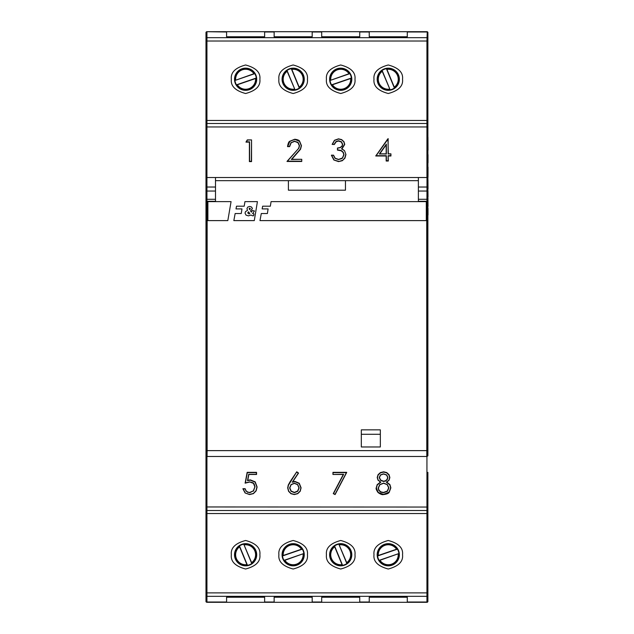 <?xml version="1.0" encoding="UTF-8"?>
<svg xmlns="http://www.w3.org/2000/svg" width="634" height="634" viewBox="0 0 634 634"><rect width="100%" height="100%" fill="white"/><g stroke="black" fill="none" stroke-linecap="round" stroke-linejoin="round"><path stroke-width="0.95" d="M335.006 494.33L346.711 472.338L332.945 472.338L332.945 474.486L343.644 474.311L333.539 493.585L335.006 494.33L346.402 472.639L333.135 472.639L332.945 474.486L343.644 474.311L333.286 493.656L335.085 494.568L333.286 493.561L343.279 474.486M254.876 486.825L253.346 490.859L249.677 492.467L247.585 491.992L245.992 490.74L245.152 488.711L242.917 488.711L245.089 492.967L249.542 494.568L253.441 493.624L256.12 490.898L257.111 486.999L255.185 481.848L250.303 479.875L247.751 480.279M250.303 479.875L247.751 480.374L248.853 474.486L256.556 474.486L256.556 472.338L247.165 472.338L245.152 483.06L249.788 482.006L253.489 483.37L254.876 486.92L253.346 490.954L249.677 492.563L247.585 492.087L245.992 490.835L245.152 488.806L243.139 489.012M294.881 481.388L292.67 481.88L298.543 473.059L296.752 471.799L290.166 481.578L288.232 485.089L287.693 487.871L288.565 491.295L290.966 493.712L294.287 494.568L297.734 493.68L300.215 491.287L301.087 487.823L299.28 483.251L294.881 481.388L292.67 481.785M380.408 482.094L377.159 484.669L376.184 488.014L378.038 492.523L383.491 494.568L389.221 492.238L390.861 487.839L389.902 484.574L386.756 482.094M383.491 494.401L383.491 494.568C386.732 494.187 388.642 493.411 389.221 492.238L390.861 487.839L389.902 484.669L386.756 482.189L389.078 480.207L389.855 477.497L389.038 474.692L386.772 472.576L383.641 471.799L380.408 472.568L378.07 474.684L377.222 477.442L378.015 480.144L380.828 482.205L377.317 484.883L376.374 488.029L378.181 492.412L383.491 494.401L389.078 492.135L390.671 487.855L389.752 484.788L386.344 482.212L388.919 480.112L389.664 477.608L388.872 474.906L386.685 472.853L383.641 472.1L380.495 472.853L378.229 474.898L377.412 477.553L378.173 480.057L380.828 482.205L377.159 484.764L376.374 488.029M427.879 224.61L427.887 455.846L426.801 456.48L426.73 201.295L418.377 201.295L418.377 199.282L426.936 199.282L426.936 201.295M205.987 184.248L205.987 178.471A0.951 0.951 0 0 1 206.938 177.52L206.938 126.951L426.936 126.951L426.936 177.52L206.874 177.52M418.377 201.295L418.377 180.658L215.497 180.658L215.497 201.295L215.497 199.282L206.938 199.282L206.938 191.048L215.497 191.048M427.887 472.33L427.887 601.349A0.951 0.951 0 0 1 426.936 602.3L407.282 602.3L407.282 597.228L369.242 597.228L369.242 602.3L359.732 602.3L359.732 597.228L321.692 597.228L321.692 602.3L312.182 602.3L312.182 597.228L274.142 597.228L274.142 602.3L264.632 602.3L264.632 597.228L226.592 597.228L226.592 602.3L206.938 602.3A0.951 0.951 0 0 1 205.987 601.349L205.987 601.064A0.951 0.943 0 0 0 206.938 602.007L226.592 602.007M427.887 123.63L427.887 32.334L427.253 31.7L426.936 41.012L206.938 41.012L206.938 120.46L205.987 121.379L205.987 41.115L206.938 41.012L206.938 31.993A0.951 0.943 180 0 0 205.987 32.936L205.987 32.651A0.951 0.951 0 0 1 206.938 31.7L226.592 31.7L226.592 36.772L264.632 36.772L264.632 31.7L274.142 31.7L274.142 36.772L312.182 36.772L312.182 31.7L321.692 31.7L321.692 36.772L359.732 36.772L359.732 31.7L369.242 31.7L369.242 36.772L407.282 36.772L407.282 31.7L426.936 31.7A0.951 0.951 0 0 1 427.887 32.651L427.887 187.03L418.377 187.03M418.377 191.048L427.887 191.048L427.887 187.03M427.887 191.048L427.887 198.458A0.951 0.824 180 0 1 426.936 199.282L426.999 177.52M427.887 224.539L427.887 198.458M427.887 126.8L427.887 158.5M427.887 455.846L427.435 455.846L427.379 450.623L206.494 450.623L206.51 201.295L205.995 224.61M206.938 456.48L206.938 510.513A0.951 0.951 180 0 1 205.987 509.562L205.987 455.846L206.438 455.846A0.634 0.634 90 0 0 207.072 456.48L426.801 456.48A0.634 0.634 -90 0 0 427.435 455.846M205.987 224.539L205.987 191.856M215.497 187.03L205.987 187.03L205.987 191.048L206.938 191.048L206.938 177.52A0.951 0.951 0 0 0 205.987 178.471L205.987 121.379M205.987 41.115L205.987 32.936M205.987 510.37L205.987 601.666L206.938 602.3L206.938 596.332A0.951 0.943 180 0 1 205.987 595.389L205.987 601.064M205.987 595.389L205.987 509.562M245.152 488.711L242.917 488.806L245.089 492.967L249.542 494.401L253.346 493.474L255.954 490.827L256.921 487.015L255.05 482.086L250.303 480.176L247.506 480.659L248.702 474.311L256.366 474.311L256.366 472.639L247.315 472.639L245.398 482.862M296.752 471.799L288.415 485.264L287.884 487.982L288.732 491.223L291.061 493.561L294.287 494.401L297.647 493.529L300.048 491.207L300.896 487.934L299.137 483.488L294.881 481.689L292.203 482.26L298.273 473.123L296.807 472.171M427.887 178.408L427.887 178.471A0.951 0.951 0 0 0 426.936 177.52A0.951 0.951 0 0 1 427.887 178.471M249.4 142.127L245.992 142.127L249.4 142.032L249.4 161.607L251.547 161.607L251.547 139.908L247.395 140.082L246.333 141.826L249.59 141.826L249.59 161.305L251.357 161.305L251.547 139.908L247.395 140.082M291.83 159.292L300.564 149.228L301.451 145.693L299.597 141.16L294.762 139.242L289.683 141.295L287.543 146.636L289.619 146.636L291.188 142.753L294.644 141.374L297.972 142.69L299.335 145.828M297.972 142.69L299.335 145.733L298.574 148.467L287.02 161.472L301.752 161.472L301.752 159.292L291.307 159.467L300.397 149.03L301.261 145.677L299.462 141.279L294.762 139.409L289.817 141.406L287.733 146.533M388.317 155.996L390.932 155.996L390.932 153.84L388.127 154.014L388.127 138.957L376.136 155.695L386.36 155.695L386.36 160.719L388.127 160.719L388.127 155.695L390.742 155.695L390.932 153.84L388.317 153.84L387.976 138.957M387.873 138.791L375.764 155.996L386.169 155.996L386.169 161.02L388.317 161.02L388.127 155.695M341.972 148.935L344.753 144.417L343.945 141.691L341.671 139.607L338.501 138.838L334.459 140.28L332.137 144.401L334.348 144.497L336.083 141.826L338.508 141.041L341.369 142.064L342.503 144.497M333.539 155.179L331.416 155.275L333.864 159.998L338.548 161.607L342.312 160.703L344.967 158.128L345.942 154.522L344.531 150.686L341.544 148.855L344.563 144.401L343.786 141.77L341.583 139.765L338.501 139.012L334.578 140.407L332.319 144.425M337.454 148.11L337.454 150.1L341.179 150.789L343.097 152.437L343.81 154.799M205.987 178.408L205.987 187.03M205.987 506.962L426.936 507.049L426.936 510.513L206.938 510.513L206.938 513.54L426.936 513.54L427.887 512.621M205.987 127.038L206.938 126.951L206.938 120.46L426.936 120.46L427.887 121.379M427.887 509.562A0.951 0.951 0 0 1 426.936 510.513L426.936 596.332L206.938 596.332L206.938 513.54L205.987 512.621M335.093 494.568L346.711 472.433L333.135 472.639M249.788 482.006L253.489 483.37C253.529 482.902 252.292 482.45 249.788 482.006L245.152 483.156L247.165 472.433L256.366 472.639M247.751 480.374L248.702 474.311M292.67 481.88L298.543 473.051L296.752 471.894L290.166 481.666L288.232 485.184L287.884 487.982M386.756 482.189L388.919 480.112M289.619 146.636L287.741 146.335M386.169 155.996L386.36 160.719M334.348 144.497L332.374 144.195M341.369 142.064L342.503 144.409L341.948 146.169L340.173 147.492L337.454 148.015L337.454 150.004L337.645 148.182M402.527 554.75C403.335 548.006 398.58 543.251 388.262 540.485C377.943 543.251 373.188 548.006 373.997 554.75C373.188 561.494 377.943 566.249 388.262 569.015C398.58 566.249 403.335 561.494 402.527 554.75M354.977 554.75C355.785 548.006 351.03 543.251 340.712 540.485C330.393 543.251 325.638 548.006 326.447 554.75C325.638 561.494 330.393 566.249 340.712 569.015C351.03 566.249 355.785 561.494 354.977 554.75M307.427 554.75C308.235 548.006 303.48 543.251 293.162 540.485C282.843 543.251 278.088 548.006 278.897 554.75C278.088 561.494 282.843 566.249 293.162 569.015C303.48 566.249 308.235 561.494 307.427 554.75M259.877 554.75C260.685 548.006 255.93 543.251 245.612 540.485C235.293 543.251 230.538 548.006 231.347 554.75C230.538 561.494 235.293 566.249 245.612 569.015C255.93 566.249 260.685 561.494 259.877 554.75M402.527 79.25C403.335 72.506 398.58 67.751 388.262 64.985C377.943 67.751 373.188 72.506 373.997 79.25C373.188 85.994 377.943 90.749 388.262 93.515C398.58 90.749 403.335 85.994 402.527 79.25M354.977 79.25C355.785 72.506 351.03 67.751 340.712 64.985C330.393 67.751 325.638 72.506 326.447 79.25C325.638 85.994 330.393 90.749 340.712 93.515C351.03 90.749 355.785 85.994 354.977 79.25M307.427 79.25C308.235 72.506 303.48 67.751 293.162 64.985C282.843 67.751 278.088 72.506 278.897 79.25C278.088 85.994 282.843 90.749 293.162 93.515C303.48 90.749 308.235 85.994 307.427 79.25M259.877 79.25C260.685 72.506 255.93 67.751 245.612 64.985C235.293 67.751 230.538 72.506 231.347 79.25C230.538 85.994 235.293 90.749 245.612 93.515C255.93 90.749 260.685 85.994 259.877 79.25M379.211 477.568L380.535 480.31L383.602 481.523L385.726 480.976L387.295 479.462L387.865 477.521L386.748 474.985L383.53 473.828L380.448 474.921L379.211 477.568L380.662 480.152L383.602 481.317L385.638 480.794L387.136 479.344L387.675 477.505L386.613 475.104L383.53 474.002L380.574 475.048L379.401 477.553L380.574 475.048L383.53 474.002L386.613 475.104L387.865 477.521M249.59 161.305L251.357 161.305M245.992 142.032L247.292 139.908L245.992 142.024M287.02 161.377L301.752 161.377L301.752 159.292L291.307 159.467L300.564 149.133L301.261 145.677M287.028 161.377L298.574 148.467L287.456 161.171L301.562 161.171M388.317 153.84L390.932 153.84M388.317 155.901L390.742 155.695M386.169 160.925L388.127 160.719M388.317 138.783L375.764 155.893L386.36 155.695M336.083 141.826L334.348 144.401L332.137 144.401L334.459 140.28L338.501 138.838L341.671 139.607L343.945 141.691L344.753 144.417L341.544 148.855L344.531 150.686L345.942 154.53L344.801 157.921L345.752 154.514M343.097 152.437L343.81 154.712L342.376 158.001L338.58 159.411L335.156 158.223L333.547 155.179L331.416 155.179L333.864 159.903L338.548 161.512L342.312 160.608L344.967 158.128M333.365 155.211L335.029 158.341L338.58 159.411C341.1 158.975 342.368 158.508 342.376 158.001L338.58 159.586L335.029 158.341L333.547 155.179L331.645 155.354M289.809 487.831L291.149 491.041L294.382 492.372L297.615 491.041L298.955 487.831M379.401 477.457L380.662 480.057L383.602 481.222L385.638 480.699L387.136 479.249L387.675 477.41M378.173 488.101L379.013 490.328L380.82 491.96L383.515 492.531L387.279 491.136L388.682 487.879L387.2 484.677L383.633 483.274L379.877 484.717L378.363 488.085L379.877 484.717L383.633 483.274L387.2 484.677L388.872 487.895L387.326 484.558L383.633 483.1L379.75 484.598L378.173 488.101L378.847 490.447L380.733 492.142L383.515 492.737L387.414 491.287L388.872 487.895M378.363 487.99L379.013 490.233L380.82 491.865L383.515 492.436L387.279 491.041L388.682 487.784M379.718 153.84L386.36 154.014L386.36 144.116L379.354 154.014L386.169 153.84L386.169 144.734L379.718 153.84L386.169 153.84M386.36 144.116L386.169 144.734M386.169 144.829L379.79 153.84M427.887 507.2L427.887 505.694M427.887 477.006L427.887 475.5M205.987 123.63L205.987 32.334L206.621 31.7L226.592 31.993M226.592 31.7L264.632 31.7M274.142 31.7L312.182 31.7M321.692 31.7L359.732 31.7M369.242 31.7L407.282 31.7M226.592 602.3L427.253 602.3L427.887 601.666L427.887 510.37M205.987 472.33L205.987 191.048M205.987 126.8L205.987 128.306M205.987 156.994L205.987 158.5M205.987 475.5L205.987 507.2M283.335 549.599L283.335 550.32L283.335 549.599M283.335 559.18L283.335 559.901L283.335 559.18M270.346 206.193L262.65 206.193L262.143 208.903L268.111 208.911L267.389 213.531L261.287 213.531L259.972 220.608L426.302 220.608L426.302 201.628L271.075 201.628L270.346 206.193M262.143 208.903L268.111 208.903M254.289 220.616L257.42 201.628L244.938 201.628L244.209 206.193L236.514 206.193L236.007 208.903L241.974 208.911L241.253 213.531L235.151 213.531L233.835 220.608L254.289 220.608L257.42 201.628M254.448 210.948L252.387 210.52L251.397 212.152L250.525 210.924L252.387 208.602L251.627 207.072L249.653 206.454L247.68 207.088L246.935 208.752L247.529 210.337L245.485 211.653L245.041 213.127L246.008 215.108L248.457 215.861L250.89 215.053L252.784 215.845L253.64 215.726L253.949 213.904L252.578 213.603L254.456 210.948L252.387 210.52L252.102 211.059M236.007 208.911L241.974 208.903M251.397 212.152L250.525 210.924M252.387 208.602L251.627 207.064L249.653 206.446L247.68 207.088L246.935 208.744M247.529 210.337L245.485 211.645M207.889 201.628L207.889 220.608L227.82 220.608L231.069 201.628L207.889 201.628M227.82 220.616L231.069 201.628M247.743 212.873L248.861 213.92L249.804 213.587L248.544 211.804L247.743 212.873M250.422 208.689L249.368 208.214L249.574 209.608L250.422 208.689L249.574 209.608L249.186 208.673M206.494 450.623L206.438 455.846M427.887 225.07L427.459 201.295L426.73 201.295M427.379 450.623L427.364 201.295M215.497 201.295L207.144 201.295L207.128 450.671L207.072 456.48L205.987 455.846M345.467 180.658L345.467 190.192L288.407 190.192L288.407 180.658M380.337 429.852L361.317 429.852L361.317 446.97L380.337 446.97L380.337 429.852M206.51 201.295L207.144 201.295M418.377 177.52L418.377 180.658M215.497 180.658L215.497 177.52M380.337 434.29L361.317 434.29M350.903 75.747A10.778 10.778 0 0 0 332.581 72.173A10.778 10.778 0 0 0 338.651 89.83A10.778 10.778 0 0 0 350.903 75.747M330.06 80.463A10.723 10.723 0 0 0 331.558 84.845L351.363 78.037A10.723 10.723 0 0 0 349.865 73.655L330.06 80.463L349.017 73.718A9.978 9.978 0 0 0 330.758 79.987M349.865 73.655L349.659 73.52A10.62 10.62 0 0 0 330.132 80.225M331.558 84.845L331.764 84.98A10.62 10.62 0 0 0 351.291 78.275L351.363 78.037M351.291 78.275L350.665 78.513A9.978 9.978 0 0 1 332.406 84.782L350.665 78.513M331.764 84.98L332.406 84.782M349.659 73.52L349.017 73.718M384.149 69.288A10.778 10.778 0 0 0 381.692 87.793A10.778 10.778 0 0 0 398.944 80.669A10.778 10.778 0 0 0 384.149 69.288M390.124 89.814A10.723 10.723 0 0 0 394.396 88.039L386.399 68.686A10.723 10.723 0 0 0 382.128 70.461L390.124 89.814L382.231 71.301A9.978 9.978 0 0 0 389.601 89.14M382.128 70.461L381.993 70.667A10.62 10.62 0 0 0 389.878 89.751M394.396 88.039L394.53 87.833A10.62 10.62 0 0 0 386.645 68.749L386.399 68.686M386.645 68.749L386.922 69.36A9.978 9.978 0 0 1 394.293 87.199L386.922 69.36M394.53 87.833L394.293 87.199M381.993 70.667L382.231 71.301M399.357 79.25A11.095 11.095 0 0 0 382.714 69.645A11.095 11.095 0 0 0 382.714 88.855A11.095 11.095 0 0 0 399.357 79.25M351.807 79.25A11.095 11.095 0 0 0 335.164 69.645A11.095 11.095 0 0 0 335.164 88.855A11.095 11.095 0 0 0 351.807 79.25M378.767 74.146L378.767 73.504M397.787 74.21L397.787 73.56M331.043 74.495L330.996 73.893M350.016 73.806L350.016 73.203M282.97 558.253A10.778 10.778 0 0 0 301.293 561.827A10.778 10.778 0 0 0 295.222 544.17A10.778 10.778 0 0 0 282.97 558.253M303.813 553.537A10.723 10.723 0 0 0 302.315 549.155L282.51 555.963A10.723 10.723 0 0 0 284.008 560.345L303.813 553.537L284.856 560.282A9.978 9.978 0 0 0 303.115 554.013M284.008 560.345L284.214 560.48A10.62 10.62 0 0 0 303.741 553.775M302.315 549.155L302.109 549.02A10.62 10.62 0 0 0 282.582 555.725L282.51 555.963M282.582 555.725L283.208 555.487A9.978 9.978 0 0 1 301.467 549.218L283.208 555.487M302.109 549.02L301.467 549.218M284.214 560.48L284.856 560.282M249.725 564.712A10.778 10.778 0 0 0 252.181 546.207A10.778 10.778 0 0 0 234.929 553.331A10.778 10.778 0 0 0 249.725 564.712M243.749 544.186A10.723 10.723 0 0 0 239.478 545.961L247.474 565.314A10.723 10.723 0 0 0 251.746 563.539L243.749 544.186L251.643 562.699A9.978 9.978 0 0 0 244.272 544.86M251.746 563.539L251.88 563.333A10.62 10.62 0 0 0 243.995 544.249M239.478 545.961L239.343 546.167A10.62 10.62 0 0 0 247.228 565.251L247.474 565.314M247.228 565.251L246.951 564.64A9.978 9.978 0 0 1 239.581 546.801L246.951 564.64M239.343 546.167L239.581 546.801M251.88 563.333L251.643 562.699M234.517 554.75A11.095 11.095 0 0 0 251.159 564.355A11.095 11.095 0 0 0 251.159 545.145A11.095 11.095 0 0 0 234.517 554.75M282.067 554.75A11.095 11.095 0 0 0 298.709 564.355A11.095 11.095 0 0 0 298.709 545.145A11.095 11.095 0 0 0 282.067 554.75M255.106 559.854L255.106 560.496M236.086 559.79L236.086 560.44M302.83 559.505L302.878 560.107M283.858 560.194L283.858 560.797M378.07 558.253A10.778 10.778 0 0 0 396.393 561.827A10.778 10.778 0 0 0 390.322 544.17A10.778 10.778 0 0 0 378.07 558.253M398.913 553.537A10.723 10.723 0 0 0 397.415 549.155L377.61 555.963A10.723 10.723 0 0 0 379.108 560.345L398.913 553.537L379.956 560.282A9.978 9.978 0 0 0 398.215 554.013M379.108 560.345L379.314 560.48A10.62 10.62 0 0 0 398.841 553.775M397.415 549.155L397.209 549.02A10.62 10.62 0 0 0 377.682 555.725L377.61 555.963M377.682 555.725L378.308 555.487A9.978 9.978 0 0 1 396.567 549.218L378.308 555.487M397.209 549.02L396.567 549.218M379.314 560.48L379.956 560.282M344.825 564.712A10.778 10.778 0 0 0 347.281 546.207A10.778 10.778 0 0 0 330.029 553.331A10.778 10.778 0 0 0 344.825 564.712M338.849 544.186A10.723 10.723 0 0 0 334.578 545.961L342.574 565.314A10.723 10.723 0 0 0 346.846 563.539L338.849 544.186L346.743 562.699A9.978 9.978 0 0 0 339.372 544.86M346.846 563.539L346.98 563.333A10.62 10.62 0 0 0 339.095 544.249M334.578 545.961L334.443 546.167A10.62 10.62 0 0 0 342.328 565.251L342.574 565.314M342.328 565.251L342.051 564.64A9.978 9.978 0 0 1 334.681 546.801L342.051 564.64M334.443 546.167L334.681 546.801M346.98 563.333L346.743 562.699M329.617 554.75A11.095 11.095 0 0 0 346.259 564.355A11.095 11.095 0 0 0 346.259 545.145A11.095 11.095 0 0 0 329.617 554.75M377.167 554.75A11.095 11.095 0 0 0 393.809 564.355A11.095 11.095 0 0 0 393.809 545.145A11.095 11.095 0 0 0 377.167 554.75M350.206 559.854L350.206 560.496M331.186 559.79L331.186 560.44M397.93 559.505L397.978 560.107M378.958 560.194L378.958 560.797M255.803 75.747A10.778 10.778 0 0 0 237.481 72.173A10.778 10.778 0 0 0 243.551 89.83A10.778 10.778 0 0 0 255.803 75.747M234.96 80.463A10.723 10.723 0 0 0 236.458 84.845L256.263 78.037A10.723 10.723 0 0 0 254.765 73.655L234.96 80.463L253.917 73.718A9.978 9.978 0 0 0 235.658 79.987M254.765 73.655L254.559 73.52A10.62 10.62 0 0 0 235.032 80.225M236.458 84.845L236.664 84.98A10.62 10.62 0 0 0 256.191 78.275L256.263 78.037M256.191 78.275L255.565 78.513A9.978 9.978 0 0 1 237.306 84.782L255.565 78.513M236.664 84.98L237.306 84.782M254.559 73.52L253.917 73.718M289.049 69.288A10.778 10.778 0 0 0 286.592 87.793A10.778 10.778 0 0 0 303.844 80.669A10.778 10.778 0 0 0 289.049 69.288M295.024 89.814A10.723 10.723 0 0 0 299.296 88.039L291.299 68.686A10.723 10.723 0 0 0 287.028 70.461L295.024 89.814L287.131 71.301A9.978 9.978 0 0 0 294.501 89.14M287.028 70.461L286.893 70.667A10.62 10.62 0 0 0 294.778 89.751M299.296 88.039L299.43 87.833A10.62 10.62 0 0 0 291.545 68.749L291.299 68.686M291.545 68.749L291.822 69.36A9.978 9.978 0 0 1 299.193 87.199L291.822 69.36M299.43 87.833L299.193 87.199M286.893 70.667L287.131 71.301M304.257 79.25A11.095 11.095 0 0 0 287.614 69.645A11.095 11.095 0 0 0 287.614 88.855A11.095 11.095 0 0 0 304.257 79.25M256.707 79.25A11.095 11.095 0 0 0 240.064 69.645A11.095 11.095 0 0 0 240.064 88.855A11.095 11.095 0 0 0 256.707 79.25M283.667 74.146L283.667 73.504M302.687 74.21L302.687 73.56M235.943 74.495L235.896 73.893M254.916 73.806L254.916 73.203M427.95 137.229L427.95 150.432M427.95 137.475L428.013 150.179M427.95 162.787L428.013 154.641L428.013 162.787M427.95 179.707L427.95 188.861M427.95 179.755L428.013 188.861M427.95 177.155L427.95 175.61L428.013 177.155M427.95 167.122L427.95 175.61M428.013 167.122L428.013 175.61M427.95 214.997L428.013 208.324L428.013 214.997M427.95 197.768L428.013 206.343L427.95 197.768M427.95 190.913L428.013 196.778L427.95 190.913M426.936 456.48L426.936 507.049L427.887 506.962M206.938 201.295L206.938 199.282A0.951 0.824 0 0 1 205.987 198.458M248.853 474.486L256.548 474.486M255.185 481.848L250.303 480.176M255.954 490.827L257.111 486.999L255.05 482.086M245.992 490.74L244.962 488.862M247.585 491.992L245.841 490.962M249.677 492.467L247.506 492.277M253.346 490.859L249.677 492.769M253.489 483.37C254.052 483.504 254.511 484.685 254.876 486.912L253.481 491.096M299.28 483.251L294.881 481.689M300.048 491.207L301.087 487.918L299.137 483.488M378.07 474.684L377.412 477.553M380.408 472.568L378.229 474.898M383.641 471.799L380.495 472.853M386.772 472.576L383.641 472.1M389.038 474.692L386.685 472.853M389.078 480.207L389.855 477.592L388.872 474.906M205.987 592.885L427.887 592.885M407.282 602.007L426.936 602.007L426.936 596.332A0.951 0.943 0 0 0 427.887 595.389M426.936 602.3L426.936 602.007A0.951 0.943 0 0 0 427.887 601.064M426.936 31.7A0.951 0.951 0 0 1 427.887 32.651M427.887 32.936A0.951 0.943 180 0 0 426.936 31.993L407.282 31.993M205.987 38.611A0.951 0.943 180 0 1 206.938 37.668L426.936 37.668A0.951 0.943 0 0 1 427.887 38.611M205.987 124.438A0.951 0.951 180 0 1 206.938 123.487L426.936 123.487L426.936 41.012L427.887 41.115M427.887 127.038L426.936 126.951L426.936 123.487A0.951 0.951 0 0 1 427.887 124.438M206.938 602.3A0.951 0.951 0 0 1 205.987 601.349M256.12 490.898L253.346 493.474M253.441 493.624L249.542 494.401M243.107 488.798L245.215 492.84M253.624 483.251L255.066 486.936M245.073 482.997L249.788 481.832M300.207 491.287L297.647 493.529M297.734 493.68L294.287 494.401M294.287 494.568L291.061 493.561M290.966 493.712L288.732 491.223M383.491 494.568C382.254 494.932 380.44 494.251 378.038 492.523L378.181 492.412M380.408 482.189L378.173 480.057M289.817 141.406L289.683 141.295C288.763 141.723 288.042 143.466 287.543 146.541L289.619 146.541L291.188 142.658L294.644 141.279L298.107 142.436L299.525 145.709L298.741 148.546M294.644 141.374L298.107 142.436M291.188 142.753L294.644 141.073M342.312 160.703L344.801 157.921M338.548 161.607L342.217 160.418M333.864 159.998L338.548 161.305M341.179 150.789L343.256 152.223L344 154.688L342.511 158.12M337.454 150.004L341.258 150.504L343.256 152.223M338.508 141.041L341.496 141.818L342.693 144.386L342.106 146.256L340.244 147.651L337.454 148.19M334.173 144.322L335.965 141.564L338.508 140.74L341.496 141.818M264.632 602.007L274.142 602.007M312.182 602.007L321.692 602.007M359.732 602.007L369.242 602.007M359.732 31.993L369.242 31.993M312.182 31.993L321.692 31.993M264.632 31.993L274.142 31.993M294.382 492.673L297.75 491.287L299.145 487.942L297.742 484.582L294.374 483.203L291.006 484.59L289.619 487.942L291.014 491.287L294.382 492.673L297.615 491.136L298.955 487.926L297.608 484.701L294.374 483.377L291.141 484.701L289.809 487.926L291.149 491.136L294.382 492.467M289.683 141.295L294.762 139.409M294.762 139.242C297.584 139.623 299.2 140.265 299.597 141.16L299.462 141.279M298.574 148.467L299.525 145.709M289.429 146.509L291.054 142.507M331.598 155.132L333.991 159.744M342.376 158.001L344 154.688M337.462 149.798L341.258 150.504M337.454 148.015L340.244 147.651M340.173 147.492L342.106 146.256M341.948 146.161L342.693 144.386M335.965 141.564L338.508 140.74M289.619 487.942L291.141 484.701L294.374 483.377L297.742 484.582M299.145 487.942L297.608 484.701M332.945 474.486L343.327 474.486M249.542 494.568L245.089 492.967M288.565 491.295L287.693 487.974M378.038 492.523C376.461 490.169 375.843 488.671 376.184 488.021M377.222 477.537L378.015 480.144M251.547 139.908L247.292 139.908M299.597 141.16L301.451 145.685M301.752 159.292L291.735 159.292M341.972 148.839L344.531 150.686L345.942 154.522"/></g></svg>
